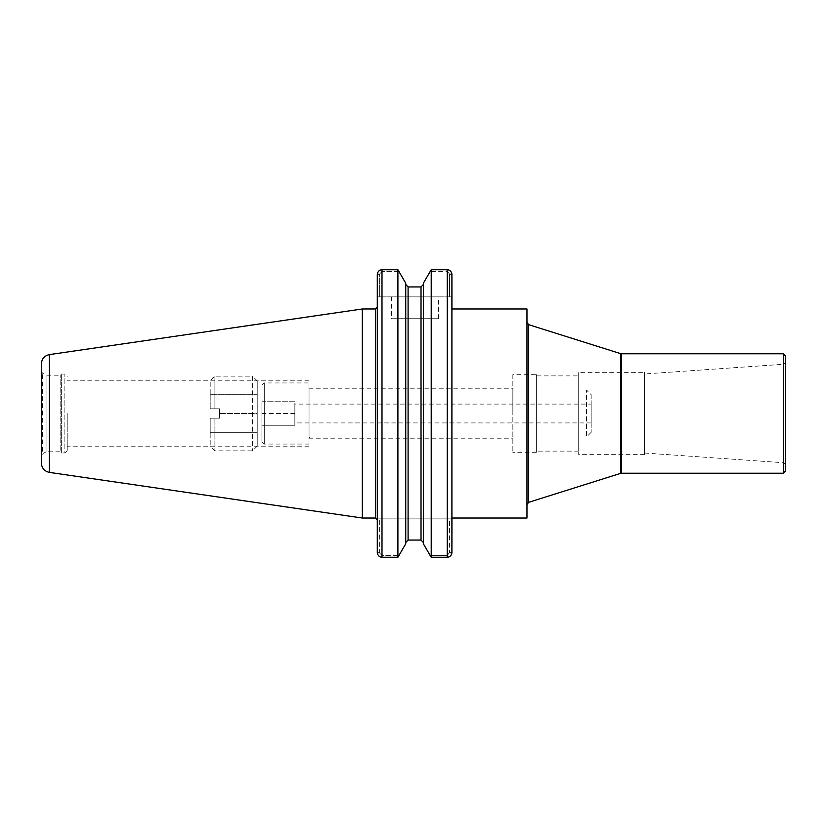 <?xml version="1.0" encoding="UTF-8"?>
<svg xmlns="http://www.w3.org/2000/svg" width="827" height="827" viewBox="0 0 827 827"><rect width="100%" height="100%" fill="white"/><g stroke="black" fill="none" stroke-linecap="round" stroke-linejoin="round"><path stroke-width="0.62" stroke-dasharray="4.13 3.1" d="M308.967 413.5L308.967 446.187L308.967 413.5M67.214 413.5L67.214 450.612L67.214 413.5M512.854 413.5L512.854 388.804L512.854 413.5M512.854 374.693L512.854 452.307L512.854 374.693L536.372 374.693L536.372 452.307L536.372 374.693M526.964 518.033L526.964 308.967M451.945 308.967L451.945 552.353L449.599 552.353L447.242 555.548L429.906 555.548L431.218 557.274L447.242 557.274L447.242 269.726L447.242 271.452L429.906 271.452L447.242 271.452L449.599 273.975L447.242 271.452L447.242 269.726M526.964 322.416L526.964 504.584L526.964 322.416M785.65 470.883L785.65 356.117M785.65 362.702L785.65 464.298L785.65 362.702L783.303 364.283L783.303 462.717L783.303 364.283L644.553 373.98L644.553 453.02L644.553 373.98M785.65 464.298L783.303 462.717L644.553 453.02M644.553 372.346L644.553 454.654L644.553 372.346L578.704 372.346L578.704 454.654L578.704 372.346M644.553 454.654L578.704 454.654M578.704 375.872L578.704 451.128L578.704 375.872L536.372 375.872L536.372 451.128L536.372 375.872M578.704 451.128L536.372 451.128M536.372 452.307L512.854 452.307M377.288 552.353L379.634 552.353L379.634 553.025L377.329 553.025L379.634 553.025L379.634 518.901L379.634 552.353L377.288 552.353L377.288 307.086L377.288 518.901L379.634 518.901L377.288 518.901L377.288 519.914L377.288 518.901M379.634 553.025L381.991 555.548L399.214 555.548L381.991 555.548L379.634 553.025M377.288 296.862L377.288 274.647L377.288 296.862L377.288 274.647L379.634 274.647L379.634 296.862L377.288 296.862L379.634 296.862L379.634 273.975L377.329 273.975L379.634 273.975L379.634 274.647L377.288 274.647M377.288 438.196L377.288 388.804M397.901 557.274L405.737 543.794L405.737 283.206L405.737 284.498L405.737 283.206L397.901 269.726L381.991 269.726L381.991 557.274L397.901 557.274L397.901 269.726M449.599 518.901L451.945 518.901L449.599 518.901L449.599 552.353L449.599 518.901L379.634 518.901L449.599 518.901M451.904 553.025L449.599 553.025L451.904 553.025M451.945 296.862L451.945 274.647L451.945 296.862L449.599 296.862L451.945 296.862M431.218 557.274L431.218 269.726L423.372 283.206L423.372 543.794L423.372 542.502L423.372 543.794L429.906 555.548L447.242 555.548L449.599 552.353L451.945 552.353L451.945 518.901M449.599 296.862L449.599 273.975L451.904 273.975L449.599 273.975L449.599 296.862L379.634 296.862L449.599 296.862M399.214 271.452L381.991 271.452L379.634 273.975L381.991 271.452L399.214 271.452M391.543 296.862L438.579 296.862L391.543 296.862L391.543 318.726L438.579 318.726L391.543 318.726M405.737 542.502L405.737 284.498L405.737 542.502M421.026 286.948L421.026 540.052L408.093 540.052L408.093 286.948M423.372 542.502L423.372 284.498L423.372 542.502M67.214 450.612L64.868 452.958L64.868 374.042L64.868 452.958L61.343 452.958L61.343 374.042L61.343 452.958L60.164 451.79L60.164 375.21L60.164 451.79L46.054 451.79L46.054 375.21L46.054 451.79L42.528 453.827L42.528 373.173L42.528 453.827L41.35 455.863L41.35 371.137L41.35 455.863M41.35 463.089L41.35 363.911M362.35 518.033L362.35 308.967M214.906 418.204L219.61 418.204L210.203 418.204L219.61 418.204L214.906 418.204L214.906 450.829L214.906 418.204M219.61 418.204L219.61 408.796L219.61 418.204L219.61 408.796L210.203 408.796L219.61 408.796L210.203 408.796L219.61 408.796L219.61 418.204M219.61 413.5L257.228 413.5L257.228 394.686L257.228 432.314L257.228 413.5L219.61 413.5M210.203 432.314L257.228 432.314L210.203 432.314L210.203 418.204L210.203 432.314M210.203 394.686L210.203 408.796L210.203 380.875L210.203 408.796L210.203 394.686L257.228 394.686L210.203 394.686M214.906 408.796L214.906 376.171L214.906 408.796M210.203 418.204L210.203 446.125L210.203 418.204M257.228 380.875L257.228 446.125L257.228 380.875L252.524 376.171L252.524 450.829L252.524 376.171L214.906 376.171L210.203 380.875M257.228 446.125L252.524 450.829L214.906 450.829L210.203 446.125M261.932 401.746L294.857 401.746L294.857 413.5L294.857 401.746L261.932 401.746L261.932 413.5L261.932 401.746M261.932 413.5L294.857 413.5L294.857 425.254L294.857 404.093L294.857 422.907L294.857 413.5L261.932 413.5L261.932 441.721L261.932 413.5M261.932 425.254L294.857 425.254L261.932 425.254M308.967 382.932L308.967 444.068L308.967 382.932L264.289 382.932L264.289 444.068L264.289 382.932L261.932 385.279M308.967 444.068L264.289 444.068L261.932 441.721M591.171 394.686L591.171 432.314L591.171 394.686L586.467 389.982L586.467 437.018L586.467 389.982L309.908 389.982L309.908 437.018L309.908 389.982L308.967 389.041M591.171 432.314L586.467 437.018L309.908 437.018L308.967 437.959M591.171 404.093L591.171 422.907L591.171 404.093L294.857 404.093M591.171 422.907L294.857 422.907M528.608 502.34L528.608 324.66M620.684 473.344L620.684 353.656M621.397 473.23L621.397 353.77M783.303 473.23L783.303 353.77M381.991 555.548L381.991 557.274L381.991 555.548M447.242 555.548L447.242 557.274L447.242 555.548M449.599 274.647L451.945 274.647L449.599 274.647M381.991 271.452L381.991 269.726L381.991 271.452M49.403 472.393L49.403 354.607M375.406 518.033L375.406 308.967M308.967 380.813L67.214 380.813M308.967 446.187L67.214 446.187M308.967 438.196L512.854 438.196M308.967 388.804L512.854 388.804M438.579 318.726L438.579 296.862M41.35 371.137L42.528 373.173L46.054 375.21L60.164 375.21L61.343 374.042L64.868 374.042L67.214 376.388"/><path stroke-width="1.24" d="M451.945 518.901L451.904 553.025C451.273 555.734 449.723 557.15 447.242 557.274C449.723 557.15 451.273 555.734 451.904 553.025L451.904 273.975L451.945 308.967L526.964 308.967L526.964 518.033L451.945 518.033M528.608 502.34L528.608 324.66L620.684 353.656L620.684 473.344L528.608 502.34L526.964 504.584M783.303 473.23L621.397 473.23L621.397 353.77L783.303 353.77L783.303 473.23L785.65 470.883L785.65 356.117L783.303 353.77M397.901 269.726L381.991 269.726C379.521 269.85 377.96 271.266 377.329 273.975L377.288 274.647L377.329 273.975C377.96 271.266 379.521 269.85 381.991 269.726L381.991 557.274C379.521 557.15 377.96 555.734 377.329 553.025L377.288 552.353L377.329 553.025C377.96 555.734 379.521 557.15 381.991 557.274L397.901 557.274L405.737 543.794L405.737 283.206L397.901 269.726L397.901 557.274M377.288 274.647L377.288 552.353M377.288 518.901L377.288 438.196M377.288 388.804L377.288 296.862M451.904 273.975C451.273 271.266 449.723 269.85 447.242 269.726L431.218 269.726L431.218 557.274L423.372 543.794L423.372 283.206L431.218 269.726L447.242 269.726C449.723 269.85 451.273 271.266 451.904 273.975M447.242 269.726L447.242 557.274L431.218 557.274M408.093 286.948L408.093 540.052L405.737 542.502L408.093 540.052L421.026 540.052L423.372 542.502L421.026 540.052L421.026 286.948L408.093 286.948L405.737 284.498L408.093 286.948L421.026 286.948L423.372 284.498L421.026 286.948M49.403 472.393L49.403 354.607C44.42 355.724 41.732 358.825 41.35 363.911L41.35 463.089C41.732 468.175 44.42 471.276 49.403 472.393L362.35 518.033L362.35 308.967L375.406 308.967L375.406 518.033L362.35 518.033M528.608 324.66L526.964 322.416M620.684 473.344L621.397 473.23M620.684 353.656L621.397 353.77M49.403 354.607L362.35 308.967M375.406 518.033L377.288 519.914M375.406 308.967L377.288 307.086"/></g></svg>
